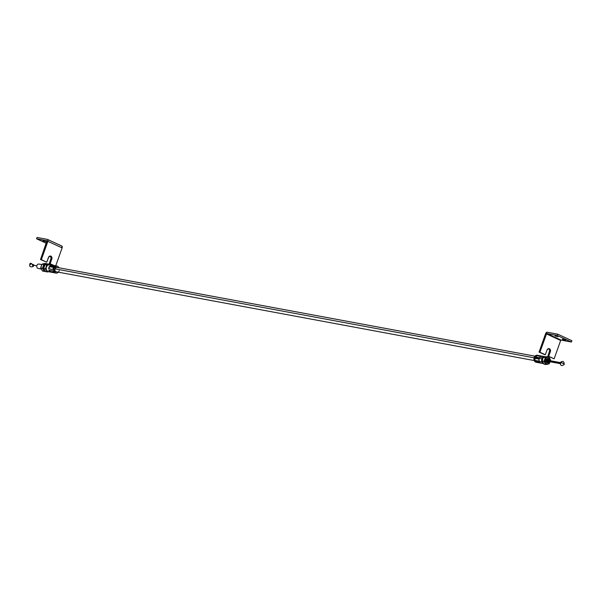 <?xml version="1.0" encoding="UTF-8"?>
<svg xmlns="http://www.w3.org/2000/svg" width="602" height="602" viewBox="0 0 602 602"><rect width="100%" height="100%" fill="white"/><g stroke="black" fill="none" stroke-linecap="round" stroke-linejoin="round"><path stroke-width="0.9" d="M560.071 362.976L548.196 360.771L560.071 362.976M36.82 265.821L32.531 265.023L36.82 265.821M534.094 357.814L54.955 268.846L534.094 357.814M37.866 268.349A2.22 1.761 -79.5 0 1 36.88 265.595A2.22 1.761 -79.5 0 1 39.19 264.135A2.22 1.761 100.5 0 0 38.934 264.06A2.22 1.761 100.5 0 0 36.835 265.753A2.22 1.761 100.5 0 0 37.866 268.349L41.162 268.959L37.866 268.349A2.22 1.761 100.5 0 0 38.122 268.424A2.22 1.761 100.5 0 0 38.393 268.447A2.22 1.761 -79.5 0 1 37.866 268.349M541.89 361.968L56.159 271.773A2.22 1.761 -79.5 0 1 55.903 271.698L56.242 271.788M57.235 267.484L55.873 267.642L54.917 268.943L54.932 270.622L55.903 271.698A2.22 1.761 -79.5 0 1 54.872 269.102A2.22 1.761 -79.5 0 1 56.972 267.408L56.972 267.408M49.936 264.79A3.552 2.814 100.5 0 0 49.522 264.677A3.552 2.814 100.5 0 0 46.166 267.386A3.552 2.814 100.5 0 0 47.814 271.532L55.504 272.962A3.552 2.814 -79.5 0 1 53.856 268.816A3.552 2.814 -79.5 0 1 57.22 266.099A3.552 2.814 -79.5 0 1 57.634 266.219L59.184 267.943M53.096 270.915A3.552 2.814 100.5 0 0 54.195 272.533L49.951 271.743A3.552 2.814 -79.5 0 1 48.852 270.125L53.096 270.915L48.852 270.125L49.289 271.058L49.951 271.743L54.195 272.533L53.096 270.915M52.938 269.508L48.687 268.725A3.552 2.814 -79.5 0 1 49.356 266.618L53.601 267.401A3.552 2.814 100.5 0 0 52.938 269.508L53.601 267.401L49.356 266.618L53.578 267.438L49.356 266.618L48.687 268.725L52.938 269.508M56.272 265.933A3.552 2.814 100.5 0 0 54.511 266.423L50.267 265.632A3.552 2.814 -79.5 0 1 52.028 265.143L56.272 265.933L51.132 265.219L50.267 265.632L54.511 266.423L56.272 265.933M49.402 264.654L47.272 265.429L46.083 267.8L46.527 270.388L48.348 271.675M47.814 271.532A3.552 2.814 100.5 0 0 48.228 271.652L55.918 273.082A3.552 2.814 -79.5 0 1 55.504 272.962L47.814 271.532M59.214 270.622A3.552 2.814 -79.5 0 1 55.918 273.082M51.027 272.172L55.271 272.954M58.605 271.841L57.152 272.969L55.504 272.962L53.789 270.599L53.932 268.552L54.963 266.859L56.543 266.076L57.634 266.219M48.897 268.763L49.552 266.694L48.897 268.763M50.839 265.738L52.058 265.399L50.839 265.738M53.879 272.262L49.951 271.743L49.183 270.193L50.116 271.562L53.879 272.262M549.513 360.583A0.888 0.707 -79.5 0 0 548.226 360.681L548.43 361.742L549.333 361.621A0.888 0.707 -79.5 0 1 548.226 360.681L548.911 360.124L549.536 360.658M550.281 360.974L549.235 359.266L547.587 360.357L547.007 360.139A2.22 1.761 100.5 0 0 547.797 362.998A2.22 1.761 100.5 0 0 550.183 361.787A2.22 1.761 -79.5 0 1 548.189 363.134A2.22 1.761 -79.5 0 1 547.007 360.139L545.833 359.928L547.007 360.139A2.22 1.761 -79.5 0 1 549.001 358.777A2.22 1.761 -79.5 0 1 550.371 360.741A2.22 1.761 100.5 0 0 548.994 358.769A2.22 1.761 100.5 0 0 547.007 360.139L547.587 360.357A1.776 1.407 -79.5 0 1 550.281 360.726M545.103 356.7L542.455 356.203A3.552 2.814 100.5 0 0 542.214 356.173L537.97 355.383A3.552 2.814 -79.5 0 1 538.211 355.413L537.413 355.27A3.552 2.814 100.5 0 0 534.215 357.46L541.913 358.882A3.552 2.814 -79.5 0 1 545.103 356.7A3.552 2.814 -79.5 0 1 545.442 356.79L545.781 356.828M535.321 356.963A3.552 2.814 -79.5 0 1 536.803 355.594L541.048 356.384A3.552 2.814 100.5 0 0 539.573 357.754L535.321 356.963L539.573 357.754L541.048 356.384L536.803 355.594L540.784 356.519L536.803 355.594L535.321 356.963M543.711 363.653L541.988 362.193L541.71 359.552L543.042 357.279L544.095 356.738L545.721 356.911M546.225 359.725L546.142 359.311M545.623 361.719L546.052 360.997M543.696 363.653A3.552 2.814 -79.5 0 1 541.913 358.882L534.215 357.46A3.552 2.814 100.5 0 0 536.119 362.246L536.909 362.396A3.552 2.814 -79.5 0 1 535.562 361.614L539.806 362.404A3.552 2.814 100.5 0 0 541.16 363.187A3.552 2.814 100.5 0 0 541.401 363.217L535.562 361.614L537.15 362.427A3.552 2.814 -79.5 0 1 536.909 362.396M534.915 360.485A3.552 2.814 -79.5 0 1 534.809 358.303L539.053 359.093A3.552 2.814 100.5 0 0 539.166 361.268L534.915 360.485L535.027 358.34L534.915 360.485L539.166 361.268L539.053 359.093L534.809 358.303L534.915 360.485M540.92 363.126L537.15 362.427L536.465 361.779L537.15 362.427L540.92 363.126M538.03 355.481L535.855 355.519L534.019 358.122L534.298 360.764L535.494 362.035L536.57 362.284M537.669 361.998L538.632 361.215M538.828 355.624L543.456 356.662M535.607 357.016L536.924 355.805L535.607 357.016M539.136 361.185L535.133 360.447L539.136 361.185M540.144 362.72L537.247 362.178L540.144 362.72M550.085 361.772A1.776 1.407 -79.5 0 1 547.587 360.357L547.511 361.704L548.226 362.645L549.317 362.622L550.138 361.651M560.71 363.713A0.534 0.421 100.5 0 1 560.59 362.991C560.093 362.058 561.079 362.306 563.562 363.736L564.202 364.503A2.22 0.474 -152.8 0 0 563.562 363.736A2.22 0.474 -152.8 0 0 561.523 362.645A2.22 0.474 -152.8 0 0 560.259 362.472C562.9 360.628 564.217 361.305 564.202 364.503C561.561 366.347 560.251 365.67 560.259 362.472M30.303 264.714L30.1 263.36L33.268 264.865M33.23 265.798L33.163 266.566A2.22 0.911 -133.7 0 0 33.23 265.798M32.824 265.723A0.534 0.421 -79.5 0 1 33.02 264.677M33.163 265.61A0.534 0.421 -79.5 0 1 32.674 264.79A2.22 0.911 -133.7 0 0 30.1 263.36L33.847 264.835M49.349 264.647L47.227 265.467L46.068 267.867L46.557 270.441L48.401 271.675M47.227 264.255L50.049 264.293L50.658 265.091L50.049 264.293L46.783 265.015L45.037 264.692L48.31 263.969L50.049 264.293L46.783 265.015L45.037 264.692L43.946 267.476M44.563 265.76L43.675 268.53L45.413 268.853L46.783 265.015L46.286 266.972A3.552 2.814 -79.5 0 1 48.604 264.692M44.089 269.275L44.939 270.667M45.413 268.853L43.675 268.53L44.969 270.84L45.579 271.637L47.325 271.961L45.413 268.853L46.557 270.441A3.552 2.814 -79.5 0 1 46.286 266.972L45.413 268.853M49.146 271.637L45.579 271.637L43.675 268.53L45.037 264.692L46.482 264.301M48.657 271.69A3.552 2.814 -79.5 0 1 46.557 270.441L47.325 271.961L48.717 271.72M47.084 264.293L44.909 264.421L43.713 265.602L43.096 267.318L43.585 269.892L45.436 271.126M44.255 263.706L42.065 264.143L45.632 264.143L47.076 263.744L45.338 263.42L43.51 263.744L47.076 263.744L45.632 264.143A3.552 2.814 -79.5 0 1 46.888 264.21M41.591 265.204L40.974 266.927M41.117 268.718L42.607 271.088L44.352 271.412L42.607 271.088L41.463 269.493M45.142 271.081A3.552 2.814 -79.5 0 1 43.585 269.892L44.352 271.412L45.3 271.254L44.352 271.412L42.441 268.296L43.811 264.466L42.065 264.143L40.703 267.973L42.441 268.296L40.703 267.973L41.034 268.725L40.898 267.002L42.065 264.143L43.51 263.744M47.693 264.541L47.076 263.744L47.693 264.541M43.314 266.415A3.552 2.814 -79.5 0 1 45.632 264.143L43.811 264.466L42.441 268.296L43.585 269.892A3.552 2.814 -79.5 0 1 43.314 266.415M547.632 362.901A2.22 1.761 -79.5 0 1 545.991 362.178A2.22 1.761 -79.5 0 1 545.811 359.996L546.127 362.366L548.189 363.134M543.493 363.239L542.643 361.847M542.5 360.049L542.229 361.102L543.523 363.42L544.133 364.21L545.871 364.534L544.133 364.21L542.989 362.622L542.229 361.102L543.967 361.426L542.229 361.102L542.718 359.153M550.017 361.93L549.144 363.811L548.475 364.014L549.144 363.811L550.017 361.93L549.077 363.435L546.955 364.255L545.111 363.014L544.622 360.447L545.781 358.047L547.903 357.219L549.746 358.461L550.258 360.109M547.835 358.559L546.496 358.965L545.811 359.996A2.22 1.761 -79.5 0 1 548.392 358.792M549.784 362.464A3.552 2.814 -79.5 0 1 547.7 364.21A3.552 2.814 -79.5 0 1 545.111 363.014A3.552 2.814 -79.5 0 1 544.84 359.544L543.967 361.426L545.871 364.534L547.7 364.21L545.871 364.534L543.967 361.426L545.337 357.596L543.591 357.272L545.036 356.873L543.591 357.272L545.337 357.596L548.603 356.873L545.916 356.7L548.603 356.873L550.506 359.981L549.746 358.461A3.552 2.814 -79.5 0 1 550.251 359.966M550.311 360.952L550.506 359.981L550.311 360.952M543.591 357.272L543.117 358.19L543.591 357.272M545.036 356.873L545.465 356.783M547.564 357.174L547.158 357.264A3.552 2.814 -79.5 0 1 549.746 358.461L548.603 356.873L547.564 357.174M546.285 357.438L545.337 357.596L544.84 359.544A3.552 2.814 -79.5 0 1 547.158 357.264L546.285 357.438M50.041 255.993L51.125 258.04L49.304 263.571L53.142 265.347L49.304 263.571L53.992 265.505L50.147 263.729L51.968 258.198L51.479 256.61L50.192 256.016L50.892 256.151A2.31 1.829 -79.5 0 1 51.802 259.086L50.952 258.928A2.31 1.829 100.5 0 0 50.109 256.023M42.908 240.86L45.842 241.711L42.908 240.86M61.825 246.022L62.111 247.896L47.882 241.334L47.994 240.04L47.385 239.385A1.866 1.114 114.8 0 1 47.55 239.438A1.866 1.114 114.8 0 1 47.882 241.334L41.35 259.673L40.5 259.515L47.061 240.868L36.572 238.791L46.286 243.276L36.572 238.791L37.038 237.466L47.385 239.385L37.038 237.466L36.572 238.791L46.986 240.747L40.5 259.515L46.783 262.179L40.5 259.515L46.783 262.179L48.438 257.536A2.31 1.829 -79.5 0 1 50.545 256.038A2.31 1.829 -79.5 0 1 50.892 256.151L48.86 256.768L46.783 262.179L41.35 259.673L47.882 241.334L62.111 247.896L55.73 265.828L62.111 247.896A1.866 1.114 -65.2 0 0 61.78 246A1.866 1.114 -65.2 0 0 61.622 245.947L47.693 239.521M49.304 263.571L50.147 263.729L51.802 259.086L50.952 258.928L49.304 263.571M549.445 348.724L548.031 348.806L546.992 350.108A2.31 1.829 -79.5 0 1 549.099 348.618A2.31 1.829 -79.5 0 1 549.445 348.724L548.738 348.596L549.445 348.724A2.31 1.829 -79.5 0 1 550.356 351.658L550.409 349.905L549.445 348.724M562.81 339.536L565.737 340.401L562.81 339.536M565.09 339.957L562.155 339.099L565.09 339.957M555.044 335.954L557.979 336.811L555.044 335.954M548.595 348.566L549.671 350.62L547.85 356.151L554.133 358.815L548.7 356.309L550.356 351.658L549.506 351.5A2.31 1.829 100.5 0 0 548.663 348.603M545.585 333.749L539.053 352.095L544.486 354.601L539.053 352.095L545.337 354.759L539.904 352.253L546.435 333.907L560.665 340.469L554.133 358.815L560.665 340.469L546.435 333.907L546.849 333.546L561.079 340.107L560.665 340.469L561.079 340.107L546.849 333.546L557.196 335.464L557.67 334.14L571.9 340.702L571.426 342.026L557.196 335.464L571.426 342.026L561.079 340.107L571.426 342.026L571.9 340.702L557.67 334.14L547.323 332.214L545.585 333.749A1.866 1.114 114.8 0 1 547.323 332.214L557.67 334.14L557.196 335.464L546.616 333.628L539.904 352.253L539.053 352.095L545.585 333.749M546.992 350.108L545.337 354.759L546.992 350.108M550.356 351.658L549.506 351.5L547.85 356.151L548.7 356.309L550.356 351.658M548.211 361.426L560.018 363.616M548.407 360.38L560.214 362.57M49.545 266.031L535.005 356.173M540.513 357.197L542.703 357.603M41.824 264.594L38.934 264.06M49.522 264.677L57.22 266.099M41.177 268.989L38.122 268.424M543.809 363.676L541.16 363.187M33.652 265.881L33.163 266.566C30.047 267.438 29.024 266.37 30.1 263.36M61.78 246L47.55 239.438"/></g></svg>
